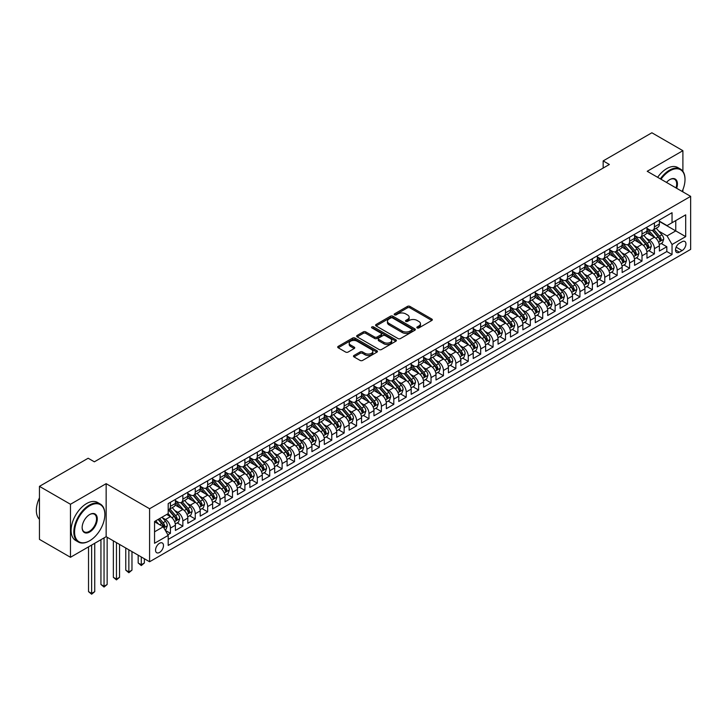<?xml version="1.0" encoding="UTF-8"?>
<svg xmlns="http://www.w3.org/2000/svg" width="727" height="727" viewBox="0 0 727 727"><rect width="100%" height="100%" fill="white"/><g stroke="black" fill="none" stroke-linecap="round" stroke-linejoin="round"><path stroke-width="1.09" d="M417.18 327.932A1.209 0.7 0 0 0 418.879 327.932L431.82 320.462A1.727 0.991 0 0 0 432.329 319.753A1.727 0.991 0 0 0 431.82 319.053L409.901 306.394A1.727 0.991 0 0 0 407.465 306.394L394.516 313.864A1.209 0.7 0 0 0 394.17 314.355A1.209 0.7 0 0 0 394.516 314.846A1.209 0.7 0 0 0 396.224 314.846L397.896 313.882A5.516 3.181 0 0 1 405.693 313.882L407.52 314.936A5.516 3.181 0 0 1 409.137 317.19A5.516 3.181 0 0 1 407.52 319.435L405.848 320.407A1.209 0.7 0 0 0 405.493 320.898A1.209 0.7 0 0 0 405.848 321.389A1.209 0.7 0 0 0 407.556 321.389L409.228 320.425A5.516 3.181 0 0 1 417.025 320.425L418.852 321.479A5.516 3.181 0 0 1 420.47 323.724A5.516 3.181 0 0 1 418.852 325.978L417.18 326.941A1.209 0.7 0 0 0 416.825 327.441A1.209 0.7 0 0 0 417.18 327.932L417.18 326.941M159.513 552.447A5.616 3.244 120 0 0 163.184 547.504A5.616 3.244 120 0 0 162.321 542.996A5.616 3.244 120 0 0 159.513 543.278A5.616 3.244 120 0 0 155.851 548.231A5.616 3.244 120 0 0 156.705 552.729A5.616 3.244 120 0 0 159.513 552.447M353.985 355.476A1.727 0.991 0 0 0 353.486 356.185A1.727 0.991 0 0 0 353.985 356.884L360.138 360.438A1.727 0.991 0 0 0 362.573 360.438L376.95 352.141A1.727 0.991 0 0 0 377.449 351.432A1.727 0.991 0 0 0 376.95 350.732L355.021 338.073A1.727 0.991 0 0 0 352.586 338.073L338.209 346.37A1.727 0.991 0 0 0 337.71 347.079A1.727 0.991 0 0 0 338.209 347.779L345.643 352.068A1.727 0.991 0 0 0 348.079 352.068L354.231 348.515A1.727 0.991 0 0 0 354.74 347.815A1.727 0.991 0 0 0 354.231 347.115L350.55 344.98A4.607 2.663 0 0 1 349.196 343.099A4.607 2.663 0 0 1 352.041 340.645A4.607 2.663 0 0 1 357.066 341.217L371.497 349.551A4.607 2.663 0 0 1 372.851 351.432A4.607 2.663 0 0 1 370.007 353.895A4.607 2.663 0 0 1 364.981 353.313L362.573 351.932A1.727 0.991 0 0 0 360.138 351.932L353.985 355.476L353.985 356.884M106.151 483.664L70.474 504.265L39.449 486.354L39.449 539.37L70.474 557.282L106.151 536.69L149.589 561.762L149.589 508.746L106.151 483.664L106.151 536.69M682.898 171.336L682.898 150.689L647.212 171.29L690.65 196.363L149.589 508.746M682.898 150.689L651.874 132.777L603.165 160.903L603.165 168.064M39.449 486.354L88.158 458.237L94.365 461.818L609.362 164.484L603.165 160.903M398.023 338.564A1.727 0.991 0 0 0 400.459 338.564L414.835 330.267A1.727 0.991 0 0 0 415.335 329.567A1.727 0.991 0 0 0 414.835 328.858L392.907 316.2A1.727 0.991 0 0 0 390.472 316.2L376.095 324.496A1.727 0.991 0 0 0 375.595 325.205A1.727 0.991 0 0 0 376.095 325.905L398.023 338.564M372.378 328.186A1.209 0.7 0 0 1 373.596 328.359L373.596 326.923L395.888 339.8A1.727 0.991 0 0 1 396.397 340.5A1.727 0.991 0 0 1 395.888 341.199L381.521 349.505A1.727 0.991 0 0 1 379.076 349.505L357.157 336.846L357.157 335.438A1.727 0.991 0 0 0 356.648 336.138A1.727 0.991 0 0 0 357.157 336.846M357.157 335.438L363.309 331.885A1.727 0.991 0 0 1 365.745 331.885L374.632 337.019A1.727 0.991 0 0 0 377.068 337.019L381.148 334.665A1.727 0.991 0 0 0 381.657 333.957A1.727 0.991 0 0 0 381.148 333.257L371.897 327.913A1.209 0.7 0 0 1 371.542 327.423A1.209 0.7 0 0 1 372.288 326.777A1.209 0.7 0 0 1 373.596 326.923M167.864 534.808L170.436 533.318L165.283 530.346M162.357 517.697L165.474 519.496A7.016 4.053 60 0 1 170.436 528.093L175.398 525.221L175.398 530.456L182.85 526.157L177.197 522.895M174.771 510.527L177.879 512.326A7.016 4.053 60 0 1 182.85 520.923L187.811 518.06L187.811 523.286L195.254 518.987L189.611 515.734M187.175 503.366L190.292 505.165A7.016 4.053 60 0 1 195.254 513.762L200.216 510.89L200.216 516.125L207.668 511.826L202.015 508.564M199.589 496.196L202.706 497.995A7.016 4.053 60 0 1 207.668 506.592L212.629 503.729L212.629 508.964L220.072 504.665L214.429 501.403M211.993 489.035L215.11 490.834A7.016 4.053 60 0 1 220.072 499.431L225.043 496.568L225.043 501.794L232.486 497.495L226.842 494.233M224.407 481.874L227.524 483.673A7.016 4.053 60 0 1 232.486 492.27L237.447 489.398L237.447 494.633L244.899 490.334L239.247 487.072M236.811 474.704L239.928 476.503A7.016 4.053 60 0 1 244.899 485.1L249.861 482.237L249.861 487.463L257.303 483.164L251.66 479.911M249.225 467.543L252.342 469.342A7.016 4.053 60 0 1 257.303 477.939L262.265 475.067L262.265 480.302L269.717 476.003L264.065 472.741M261.638 460.373L264.746 462.172A7.016 4.053 60 0 1 269.717 470.769L274.679 467.906L274.679 473.141L282.121 468.842L276.478 465.58M274.043 453.212L277.16 455.011A7.016 4.053 60 0 1 282.121 463.608L287.083 460.745L287.083 465.971L294.535 461.672L288.883 458.41M286.456 446.051L289.573 447.841A7.016 4.053 60 0 1 294.535 456.447L299.497 453.575L299.497 458.81L306.939 454.511L301.296 451.249M298.861 438.881L301.978 440.68A7.016 4.053 60 0 1 306.939 449.277L311.91 446.414L311.91 451.64L319.353 447.341L313.71 444.088M311.274 431.72L314.391 433.519A7.016 4.053 60 0 1 319.353 442.116L324.315 439.244L324.315 444.479L331.766 440.18L326.114 436.918M323.679 424.55L326.796 426.349A7.016 4.053 60 0 1 331.766 434.946L336.728 432.083L336.728 437.318L344.171 433.01L338.528 429.757M336.092 417.389L339.209 419.188A7.016 4.053 60 0 1 344.171 427.785L349.133 424.922L349.133 430.148L356.584 425.849L350.932 422.587M348.506 410.219L351.614 412.018A7.016 4.053 60 0 1 356.584 420.624L361.546 417.752L361.546 422.987L368.989 418.688L363.346 415.426M360.91 403.058L364.027 404.857A7.016 4.053 60 0 1 368.989 413.454L373.951 410.591L373.951 415.817L381.402 411.518L375.759 408.265M373.324 395.897L376.441 397.696A7.016 4.053 60 0 1 381.402 406.293L386.364 403.421L386.364 408.656L393.807 404.357L388.163 401.095M385.728 388.727L388.845 390.526A7.016 4.053 60 0 1 393.807 399.123L398.778 396.26L398.778 401.486L406.22 397.187L400.577 393.934M398.142 381.566L401.259 383.365A7.016 4.053 60 0 1 406.22 391.962L411.182 389.099L411.182 394.325L418.634 390.026L412.981 386.764M410.546 374.396L413.663 376.195A7.016 4.053 60 0 1 418.634 384.792L423.596 381.929L423.596 387.164L431.038 382.865L425.395 379.603M422.96 367.235L426.077 369.034A7.016 4.053 60 0 1 431.038 377.631L436 374.768L436 379.994L443.452 375.695L437.799 372.433M435.373 360.074L438.481 361.873A7.016 4.053 60 0 1 443.452 370.47L448.414 367.598L448.414 372.833L455.856 368.534L450.213 365.272M447.777 352.904L450.894 354.703A7.016 4.053 60 0 1 455.856 363.3L460.827 360.438L460.827 365.663L468.27 361.364L462.626 358.111M460.191 345.743L463.308 347.542A7.016 4.053 60 0 1 468.27 356.139L473.232 353.267L473.232 358.502L480.674 354.203L475.031 350.941M472.595 338.573L475.712 340.372A7.016 4.053 60 0 1 480.674 348.969L485.645 346.107L485.645 351.341L493.088 347.043L487.444 343.78M485.009 331.412L488.126 333.211A7.016 4.053 60 0 1 493.088 341.808L498.05 338.946L498.05 344.171L505.501 339.873L499.849 336.61M497.422 324.251L500.53 326.05A7.016 4.053 60 0 1 505.501 334.647L510.463 331.776L510.463 337.01L517.906 332.712L512.262 329.449M509.827 317.081L512.944 318.88A7.016 4.053 60 0 1 517.906 327.477L522.867 324.615L522.867 329.84L530.319 325.542L524.667 322.288M522.24 309.92L525.357 311.719A7.016 4.053 60 0 1 530.319 320.316L535.281 317.445L535.281 322.679L542.724 318.381L537.08 315.118M534.645 302.75L537.762 304.549A7.016 4.053 60 0 1 542.724 313.146L547.695 310.284L547.695 315.518L555.137 311.22L549.494 307.957M547.058 295.589L550.175 297.388A7.016 4.053 60 0 1 555.137 305.985L560.099 303.123L560.099 308.348L567.542 304.05L561.898 300.787M559.463 288.428L562.58 290.218A7.016 4.053 60 0 1 567.542 298.824L572.512 295.953L572.512 301.187L579.955 296.889L574.312 293.626M571.876 281.258L574.993 283.057A7.016 4.053 60 0 1 579.955 291.654L584.917 288.792L584.917 294.017L592.369 289.719L586.716 286.465M584.29 274.097L587.398 275.897A7.016 4.053 60 0 1 592.369 284.493L597.33 281.622L597.33 286.856L604.773 282.558L599.13 279.295M596.694 266.927L599.811 268.726A7.016 4.053 60 0 1 604.773 277.323L609.735 274.461L609.735 279.695L617.187 275.397L611.534 272.134M609.108 259.766L612.225 261.566A7.016 4.053 60 0 1 617.187 270.162L622.148 267.3L622.148 272.525L629.591 268.227L623.948 264.964M621.512 252.605L624.629 254.395A7.016 4.053 60 0 1 629.591 263.001L634.562 260.13L634.562 265.364L642.005 261.066L636.361 257.803M633.926 245.435L637.043 247.235A7.016 4.053 60 0 1 642.005 255.831L646.966 252.969L646.966 258.194L654.418 253.896L654.418 248.67A7.016 4.053 -120 0 0 649.447 240.074L646.33 238.274M648.766 250.642L654.418 253.896M175.398 525.221A7.016 4.053 -120 0 0 170.436 516.624L166.71 514.48M187.811 518.06A7.016 4.053 -120 0 0 182.85 509.463L175.171 505.029M200.216 510.89A7.016 4.053 -120 0 0 195.254 502.293L187.584 497.868M212.629 503.729A7.016 4.053 -120 0 0 207.668 495.132L199.989 490.698M225.043 496.568A7.016 4.053 -120 0 0 220.072 487.971L212.402 483.537M237.447 489.398A7.016 4.053 -120 0 0 232.486 480.801L224.807 476.376M249.861 482.237A7.016 4.053 -120 0 0 244.899 473.641L237.22 469.206M262.265 475.067A7.016 4.053 -120 0 0 257.303 466.47L249.634 462.045M274.679 467.906A7.016 4.053 -120 0 0 269.717 459.31L262.038 454.875M287.083 460.745A7.016 4.053 -120 0 0 282.121 452.149L274.452 447.714M299.497 453.575A7.016 4.053 -120 0 0 294.535 444.979L286.856 440.553M311.91 446.414A7.016 4.053 -120 0 0 306.939 437.818L299.27 433.383M324.315 439.244A7.016 4.053 -120 0 0 319.353 430.648L311.674 426.222M336.728 432.083A7.016 4.053 -120 0 0 331.766 423.487L324.088 419.052M349.133 424.922A7.016 4.053 -120 0 0 344.171 416.317L336.501 411.891M361.546 417.752A7.016 4.053 -120 0 0 356.584 409.156L348.905 404.721M373.951 410.591A7.016 4.053 -120 0 0 368.989 401.995L361.319 397.56M386.364 403.421A7.016 4.053 -120 0 0 381.402 394.825L373.723 390.399M398.778 396.26A7.016 4.053 -120 0 0 393.807 387.664L386.137 383.229M411.182 389.099A7.016 4.053 -120 0 0 406.22 380.494L398.541 376.068M423.596 381.929A7.016 4.053 -120 0 0 418.634 373.333L410.955 368.898M436 374.768A7.016 4.053 -120 0 0 431.038 366.172L423.368 361.737M448.414 367.598A7.016 4.053 -120 0 0 443.452 359.002L435.773 354.576M460.827 360.438A7.016 4.053 -120 0 0 455.856 351.841L448.186 347.406M473.232 353.267A7.016 4.053 -120 0 0 468.27 344.671L460.591 340.245M485.645 346.107A7.016 4.053 -120 0 0 480.674 337.51L473.004 333.075M498.05 338.946A7.016 4.053 -120 0 0 493.088 330.349L485.418 325.914M510.463 331.776A7.016 4.053 -120 0 0 505.501 323.179L497.822 318.753M522.867 324.615A7.016 4.053 -120 0 0 517.906 316.018L510.236 311.583M535.281 317.445A7.016 4.053 -120 0 0 530.319 308.848L522.64 304.422M547.695 310.284A7.016 4.053 -120 0 0 542.724 301.687L535.054 297.252M560.099 303.123A7.016 4.053 -120 0 0 555.137 294.526L547.458 290.091M572.512 295.953A7.016 4.053 -120 0 0 567.542 287.356L559.872 282.93M584.917 288.792A7.016 4.053 -120 0 0 579.955 280.195L572.285 275.76M597.33 281.622A7.016 4.053 -120 0 0 592.369 273.025L584.69 268.599M609.735 274.461A7.016 4.053 -120 0 0 604.773 265.864L597.103 261.429M622.148 267.3A7.016 4.053 -120 0 0 617.187 258.694L609.508 254.268M634.562 260.13A7.016 4.053 -120 0 0 629.591 251.533L621.921 247.107M646.966 252.969A7.016 4.053 -120 0 0 642.005 244.372L634.326 239.937M682.09 241.718L679.354 243.291A5.443 3.144 120 0 0 675.801 248.089A5.443 3.144 120 0 0 676.637 252.451A5.443 3.144 120 0 0 679.354 252.178L682.09 250.606A5.443 3.144 120 0 0 685.643 245.808A5.443 3.144 120 0 0 684.807 241.446A5.443 3.144 120 0 0 682.09 241.718M149.589 561.762L690.65 249.388L690.65 196.363M154.551 531.819L163.239 526.802L168.201 535.399L168.201 545.432L672.039 254.541L672.039 244.508L667.068 235.912L658.744 231.104M168.201 535.399L154.551 543.278L154.551 521.495L168.201 513.616L168.201 503.584L672.039 212.702L672.039 222.735L685.688 214.847L685.688 236.629L672.039 244.508M175.398 500.576L177.879 502.012A7.016 4.053 60 0 0 181.396 502.357L186.357 499.494A7.016 4.053 -120 0 0 187.811 496.277L187.811 492.27M187.811 493.415L190.292 494.842A7.016 4.053 60 0 0 193.8 495.196L198.762 492.324A7.016 4.053 -120 0 0 200.216 489.117L200.216 485.1M200.216 486.245L202.706 487.681A7.016 4.053 60 0 0 206.214 488.026L211.175 485.163A7.016 4.053 -120 0 0 212.629 481.946L212.629 477.939M212.629 479.084L215.11 480.52A7.016 4.053 60 0 0 218.618 480.865L223.589 477.993A7.016 4.053 -120 0 0 225.043 474.786L225.043 470.769M225.043 471.923L227.524 473.35A7.016 4.053 60 0 0 231.032 473.695L235.993 470.832A7.016 4.053 -120 0 0 237.447 467.615L237.447 463.608M237.447 464.753L239.928 466.189A7.016 4.053 60 0 0 243.445 466.534L248.407 463.672A7.016 4.053 -120 0 0 249.861 460.455L249.861 456.447M249.861 457.592L252.342 459.019A7.016 4.053 60 0 0 255.849 459.373L260.811 456.501A7.016 4.053 -120 0 0 262.265 453.294L262.265 449.277M262.265 450.422L264.746 451.858A7.016 4.053 60 0 0 268.263 452.203L273.225 449.341A7.016 4.053 -120 0 0 274.679 446.124L274.679 442.116M274.679 443.261L277.16 444.697A7.016 4.053 60 0 0 280.667 445.042L285.629 442.17A7.016 4.053 -120 0 0 287.083 438.963L287.083 434.946M287.083 436.091L289.573 437.527A7.016 4.053 60 0 0 293.081 437.872L298.043 435.01A7.016 4.053 -120 0 0 299.497 431.793L299.497 427.785M299.497 428.93L301.978 430.366A7.016 4.053 60 0 0 305.485 430.711L310.456 427.849A7.016 4.053 -120 0 0 311.91 424.632L311.91 420.615M311.91 421.769L314.391 423.196A7.016 4.053 60 0 0 317.899 423.55L322.861 420.679A7.016 4.053 -120 0 0 324.315 417.471L324.315 413.454M324.315 414.599L326.796 416.035A7.016 4.053 60 0 0 330.312 416.38L335.274 413.518A7.016 4.053 -120 0 0 336.728 410.301L336.728 406.293M336.728 407.438L339.209 408.874A7.016 4.053 60 0 0 342.717 409.219L347.679 406.348A7.016 4.053 -120 0 0 349.133 403.14L349.133 399.123M349.133 400.268L351.614 401.704A7.016 4.053 60 0 0 355.13 402.049L360.092 399.187A7.016 4.053 -120 0 0 361.546 395.97L361.546 391.962M361.546 393.107L364.027 394.543A7.016 4.053 60 0 0 367.535 394.888L372.506 392.026A7.016 4.053 -120 0 0 373.951 388.809L373.951 384.792M373.951 385.946L376.441 387.373A7.016 4.053 60 0 0 379.948 387.727L384.91 384.856A7.016 4.053 -120 0 0 386.364 381.648L386.364 377.631M386.364 378.776L388.845 380.212A7.016 4.053 60 0 0 392.353 380.557L397.324 377.695A7.016 4.053 -120 0 0 398.778 374.478L398.778 370.47M398.778 371.615L401.259 373.042A7.016 4.053 60 0 0 404.766 373.396L409.728 370.525A7.016 4.053 -120 0 0 411.182 367.317L411.182 363.3M411.182 364.445L413.663 365.881A7.016 4.053 60 0 0 417.18 366.226L422.142 363.364A7.016 4.053 -120 0 0 423.596 360.147L423.596 356.139M423.596 357.284L426.077 358.72A7.016 4.053 60 0 0 429.584 359.065L434.546 356.203A7.016 4.053 -120 0 0 436 352.986L436 348.969M436 350.123L438.481 351.55A7.016 4.053 60 0 0 441.998 351.904L446.96 349.033A7.016 4.053 -120 0 0 448.414 345.825L448.414 341.808M448.414 342.953L450.894 344.389A7.016 4.053 60 0 0 454.402 344.734L459.373 341.872A7.016 4.053 -120 0 0 460.827 338.655L460.827 334.647M460.827 335.792L463.308 337.219A7.016 4.053 60 0 0 466.816 337.573L471.778 334.702A7.016 4.053 -120 0 0 473.232 331.494L473.232 327.477M473.232 328.622L475.712 330.058A7.016 4.053 60 0 0 479.22 330.403L484.191 327.541A7.016 4.053 -120 0 0 485.645 324.324L485.645 320.316M485.645 321.461L488.126 322.897A7.016 4.053 60 0 0 491.634 323.242L496.596 320.38A7.016 4.053 -120 0 0 498.05 317.163L498.05 313.146M498.05 314.3L500.53 315.727A7.016 4.053 60 0 0 504.047 316.072L509.009 313.21A7.016 4.053 -120 0 0 510.463 309.993L510.463 305.985M510.463 307.13L512.944 308.566A7.016 4.053 60 0 0 516.452 308.911L521.413 306.049A7.016 4.053 -120 0 0 522.867 302.832L522.867 298.824M522.867 299.969L525.357 301.396A7.016 4.053 60 0 0 528.865 301.75L533.827 298.879A7.016 4.053 -120 0 0 535.281 295.671L535.281 291.654M535.281 292.799L537.762 294.235A7.016 4.053 60 0 0 541.27 294.58L546.241 291.718A7.016 4.053 -120 0 0 547.695 288.501L547.695 284.493M547.695 285.638L550.175 287.074A7.016 4.053 60 0 0 553.683 287.419L558.645 284.548A7.016 4.053 -120 0 0 560.099 281.34L560.099 277.323M560.099 278.468L562.58 279.904A7.016 4.053 60 0 0 566.088 280.249L571.058 277.387A7.016 4.053 -120 0 0 572.512 274.17L572.512 270.162M572.512 271.307L574.993 272.743A7.016 4.053 60 0 0 578.501 273.088L583.463 270.226A7.016 4.053 -120 0 0 584.917 267.009L584.917 262.992M584.917 264.146L587.398 265.573A7.016 4.053 60 0 0 590.915 265.928L595.876 263.056A7.016 4.053 -120 0 0 597.33 259.848L597.33 255.831M597.33 256.976L599.811 258.412A7.016 4.053 60 0 0 603.319 258.757L608.281 255.895A7.016 4.053 -120 0 0 609.735 252.678L609.735 248.67M609.735 249.815L612.225 251.251A7.016 4.053 60 0 0 615.733 251.597L620.694 248.725A7.016 4.053 -120 0 0 622.148 245.517L622.148 241.5M622.148 242.645L624.629 244.081A7.016 4.053 60 0 0 628.137 244.426L633.108 241.564A7.016 4.053 -120 0 0 634.562 238.347L634.562 234.339M634.562 235.484L637.043 236.92A7.016 4.053 60 0 0 640.551 237.266L645.512 234.403A7.016 4.053 -120 0 0 646.966 231.186L646.966 227.169M168.201 539.407L666.823 251.533L666.823 246.735L659.38 251.033L659.38 245.799A7.016 4.053 -120 0 0 654.418 237.202L646.739 232.776M646.966 228.323L649.447 229.75A7.016 4.053 -120 0 0 652.964 230.105A7.016 4.053 -120 0 0 654.418 226.888L654.418 222.871M652.964 230.105L657.926 227.233A7.016 4.053 -120 0 0 659.38 224.025L659.38 220.008M170.436 502.293L170.436 506.31A7.016 4.053 60 0 1 168.982 509.518A7.016 4.053 60 0 1 168.201 509.809M168.982 509.518L173.944 506.655A7.016 4.053 -120 0 0 175.398 503.438L175.398 499.431M182.85 495.132L182.85 499.14A7.016 4.053 60 0 1 181.396 502.357M195.254 487.971L195.254 491.979A7.016 4.053 60 0 1 193.8 495.196M207.668 480.801L207.668 484.818A7.016 4.053 60 0 1 206.214 488.026M220.072 473.641L220.072 477.648A7.016 4.053 60 0 1 218.618 480.865M232.486 466.47L232.486 470.487A7.016 4.053 60 0 1 231.032 473.695M244.899 459.31L244.899 463.317A7.016 4.053 60 0 1 243.445 466.534M257.303 452.139L257.303 456.156A7.016 4.053 60 0 1 255.849 459.373M269.717 444.979L269.717 448.995A7.016 4.053 60 0 1 268.263 452.203M282.121 437.818L282.121 441.825A7.016 4.053 60 0 1 280.667 445.042M294.535 430.648L294.535 434.664A7.016 4.053 60 0 1 293.081 437.872M306.939 423.487L306.939 427.494A7.016 4.053 60 0 1 305.485 430.711M319.353 416.317L319.353 420.333A7.016 4.053 60 0 1 317.899 423.55M331.766 409.156L331.766 413.172A7.016 4.053 60 0 1 330.312 416.38M344.171 401.995L344.171 406.002A7.016 4.053 60 0 1 342.717 409.219M356.584 394.825L356.584 398.841A7.016 4.053 60 0 1 355.13 402.049M368.989 387.664L368.989 391.671A7.016 4.053 60 0 1 367.535 394.888M381.402 380.494L381.402 384.51A7.016 4.053 60 0 1 379.948 387.727M393.807 373.333L393.807 377.349A7.016 4.053 60 0 1 392.353 380.557M406.22 366.172L406.22 370.179A7.016 4.053 60 0 1 404.766 373.396M418.634 359.002L418.634 363.018A7.016 4.053 60 0 1 417.18 366.226M431.038 351.841L431.038 355.848A7.016 4.053 60 0 1 429.584 359.065M443.452 344.671L443.452 348.687A7.016 4.053 60 0 1 441.998 351.904M455.856 337.51L455.856 341.517A7.016 4.053 60 0 1 454.402 344.734M468.27 330.349L468.27 334.356A7.016 4.053 60 0 1 466.816 337.573M480.674 323.179L480.674 327.195A7.016 4.053 60 0 1 479.22 330.403M493.088 316.018L493.088 320.025A7.016 4.053 60 0 1 491.634 323.242M505.501 308.848L505.501 312.864A7.016 4.053 60 0 1 504.047 316.072M517.906 301.687L517.906 305.694A7.016 4.053 60 0 1 516.452 308.911M530.319 294.517L530.319 298.533A7.016 4.053 60 0 1 528.865 301.75M542.724 287.356L542.724 291.373A7.016 4.053 60 0 1 541.27 294.58M555.137 280.195L555.137 284.202A7.016 4.053 60 0 1 553.683 287.419M567.542 273.025L567.542 277.042A7.016 4.053 60 0 1 566.088 280.249M579.955 265.864L579.955 269.871A7.016 4.053 60 0 1 578.501 273.088M592.369 258.694L592.369 262.711A7.016 4.053 60 0 1 590.915 265.928M604.773 251.533L604.773 255.55A7.016 4.053 60 0 1 603.319 258.757M617.187 244.372L617.187 248.38A7.016 4.053 60 0 1 615.733 251.597M629.591 237.202L629.591 241.219A7.016 4.053 60 0 1 628.137 244.426M642.005 230.041L642.005 234.049A7.016 4.053 60 0 1 640.551 237.266M642.005 255.831L642.005 261.066M629.591 263.001L629.591 268.227M617.187 270.162L617.187 275.397M604.773 277.323L604.773 282.558M592.369 284.493L592.369 289.719M579.955 291.654L579.955 296.889M567.542 298.824L567.542 304.05M555.137 305.985L555.137 311.22M542.724 313.146L542.724 318.381M530.319 320.316L530.319 325.542M517.906 327.477L517.906 332.712M505.501 334.647L505.501 339.873M493.088 341.808L493.088 347.043M480.674 348.969L480.674 354.203M468.27 356.139L468.27 361.364M455.856 363.3L455.856 368.534M443.452 370.47L443.452 375.695M431.038 377.631L431.038 382.865M418.634 384.792L418.634 390.026M406.22 391.962L406.22 397.187M393.807 399.123L393.807 404.357M381.402 406.293L381.402 411.518M368.989 413.454L368.989 418.688M356.584 420.624L356.584 425.849M344.171 427.785L344.171 433.01M331.766 434.946L331.766 440.18M319.353 442.116L319.353 447.341M306.939 449.277L306.939 454.511M294.535 456.447L294.535 461.672M282.121 463.608L282.121 468.842M269.717 470.769L269.717 476.003M257.303 477.939L257.303 483.164M244.899 485.1L244.899 490.334M232.486 492.27L232.486 497.495M220.072 499.431L220.072 504.665M207.668 506.592L207.668 511.826M195.254 513.762L195.254 518.987M182.85 520.923L182.85 526.157M170.436 528.093L170.436 533.318M163.239 526.802L154.551 521.786M667.068 235.912L675.756 230.895L675.756 220.581L685.688 214.847M659.38 221.444L685.688 236.629M659.38 221.153L667.068 225.597L672.039 222.735M682.898 191.892L682.898 189.683M70.474 504.265L70.474 557.282M661.179 243.472L666.823 246.735M666.823 251.533L672.039 254.541M417.661 328.095L418.852 327.414A5.516 3.181 0 0 0 420.47 325.16L420.47 323.724M409.137 317.19L409.137 318.617A5.516 3.181 0 0 1 407.52 320.871L406.329 321.561M431.802 320.471L409.901 307.821A1.727 0.991 0 0 0 407.465 307.821L394.997 315.018M414.808 330.285L392.907 317.635A1.727 0.991 0 0 0 390.472 317.635L376.123 325.923M411.782 330.058A1.209 0.7 0 0 0 412.136 329.567A1.209 0.7 0 0 0 411.782 329.077L392.544 317.963A1.209 0.7 0 0 0 390.835 317.963L389.072 318.98A5.516 3.181 0 0 0 387.455 321.234A5.516 3.181 0 0 0 389.072 323.479L402.222 331.076A5.516 3.181 0 0 0 410.019 331.076L411.782 330.058L411.782 331.494A1.209 0.7 0 0 0 412.136 330.994L412.136 329.567M387.455 321.234L387.455 322.661A5.516 3.181 0 0 0 389.072 324.914L389.072 323.479M411.782 331.494L410.019 332.512A5.516 3.181 0 0 1 402.222 332.512L389.072 324.914M357.175 336.855L363.309 333.32L363.309 331.885M381.657 333.957L381.657 335.392A1.727 0.991 0 0 1 381.148 336.092L377.068 338.455A1.727 0.991 0 0 1 374.632 338.455L365.745 333.32A1.727 0.991 0 0 0 363.309 333.32M373.596 328.359L395.87 341.217M383.865 342.344A4.607 2.663 0 0 0 388.881 342.926A4.607 2.663 0 0 0 391.726 340.463A4.607 2.663 0 0 0 390.381 338.582L385.292 335.647A1.727 0.991 0 0 0 382.856 335.647L378.776 338A1.727 0.991 0 0 0 378.267 338.709A1.727 0.991 0 0 0 378.776 339.409L383.865 342.344L383.865 343.78A4.607 2.663 0 0 0 388.881 344.353A4.607 2.663 0 0 0 391.726 341.899L391.726 340.463M378.267 338.709L378.267 340.136A1.727 0.991 0 0 0 378.776 340.845L378.776 339.409M383.865 343.78L378.776 340.845M372.851 351.432L372.851 352.868A4.607 2.663 0 0 1 370.007 355.33A4.607 2.663 0 0 1 364.981 354.749L362.573 353.358A1.727 0.991 0 0 0 360.138 353.358L354.013 356.902M349.196 343.099L349.196 344.534A4.607 2.663 0 0 0 350.55 346.415L350.55 344.98M354.203 348.533L350.55 346.415M376.922 352.15L355.021 339.509A1.727 0.991 0 0 0 352.586 339.509L338.237 347.788M659.271 244.572L662.479 242.718L663.724 239.138A4.653 2.681 -120 0 0 661.906 234.776L656.236 228.205M655.1 237.656L648.375 229.868A13.422 7.752 -120 0 0 646.966 228.396M651.419 235.475L647.657 231.122A11.141 6.434 -120 0 0 646.966 230.368M652.328 230.35L658.062 236.993A4.653 2.681 60 0 1 659.716 240.201L661.207 239.337A4.653 2.681 -120 0 0 659.553 236.13L653.882 229.568M652.664 230.241L658.826 237.384A2.372 1.372 60 0 1 659.425 238.302L661.207 239.337M659.716 240.201L660.061 240.746M682.135 191.455A21.41 12.359 120 0 0 685.007 179.569A21.41 12.359 120 0 0 669.867 170.827A21.41 12.359 120 0 0 660.997 179.251M660.361 178.878A21.937 12.668 -60 0 1 669.494 170.182A21.937 12.668 -60 0 1 680.463 169.091A21.937 12.668 -60 0 1 685.007 179.133A21.937 12.668 -60 0 1 685.007 179.351M666.495 182.422A10.705 6.179 -60 0 1 669.867 179.569L669.867 179.569A10.705 6.179 -60 0 1 676.646 188.275M657.635 177.306A21.937 12.668 -60 0 1 666.759 168.6A21.937 12.668 -60 0 1 677.728 167.519L680.463 169.091M675.992 187.902A10.178 5.88 120 0 0 674.583 179.278A10.178 5.88 120 0 0 669.676 179.678M89.339 540.952L89.712 540.734A21.41 12.359 120 0 0 104.852 514.516A21.41 12.359 120 0 0 89.712 505.774A21.41 12.359 120 0 0 74.572 531.991A21.41 12.359 120 0 0 89.712 540.734L89.339 540.952A21.937 12.668 -60 0 1 78.371 542.033A21.937 12.668 -60 0 1 75.008 524.458A21.937 12.668 -60 0 1 89.339 505.129A21.937 12.668 -60 0 1 100.308 504.038A21.937 12.668 -60 0 1 104.852 514.08A21.937 12.668 -60 0 1 104.852 514.298M89.712 531.991A10.705 6.179 -60 0 1 82.142 527.62A10.705 6.179 -60 0 1 89.712 514.516L89.712 514.516A10.705 6.179 -60 0 1 97.282 518.887A10.705 6.179 -60 0 1 89.712 531.991M82.142 527.402A10.178 5.88 120 0 0 84.25 531.855A10.178 5.88 120 0 0 89.339 531.346A10.178 5.88 120 0 0 95.991 522.377A10.178 5.88 120 0 0 94.428 514.225A10.178 5.88 120 0 0 89.521 514.625M78.371 542.033L75.644 540.461A21.937 12.668 -60 0 1 72.282 522.886A21.937 12.668 -60 0 1 86.613 503.547A21.937 12.668 -60 0 1 97.582 502.466L100.308 504.038M39.449 519.314A21.937 12.668 -60 0 1 39.449 497.822M646.866 251.733L650.074 249.888L651.31 246.308A4.653 2.681 -120 0 0 649.502 241.937L643.831 235.375M642.695 244.826L635.971 237.038A13.422 7.752 -120 0 0 634.562 235.557M639.006 242.636L635.244 238.283A11.141 6.434 -120 0 0 634.562 237.538M639.914 237.52L645.649 244.154A4.653 2.681 60 0 1 647.312 247.362L648.802 246.498A4.653 2.681 -120 0 0 647.139 243.3L641.468 236.729M640.251 237.411L646.421 244.545A2.372 1.372 60 0 1 647.012 245.472L648.802 246.498M647.312 247.362L647.648 247.916M634.453 258.903L637.661 257.049L638.897 253.469A4.653 2.681 -120 0 0 637.088 249.097L631.418 242.536M630.282 251.987L623.557 244.199A13.422 7.752 -120 0 0 622.148 242.727M626.592 249.806L622.839 245.444A11.141 6.434 -120 0 0 622.148 244.699M627.51 244.681L633.244 251.324A4.653 2.681 60 0 1 634.898 254.523L636.389 253.668A4.653 2.681 -120 0 0 634.735 250.461L629.064 243.899M627.846 244.572L634.008 251.706A2.372 1.372 60 0 1 634.607 252.632L636.389 253.668M634.898 254.523L635.244 255.077M622.048 266.064L625.247 264.219L626.492 260.63A4.653 2.681 -120 0 0 624.684 256.267L619.013 249.697M617.877 259.148L611.153 251.369A13.422 7.752 -120 0 0 609.735 249.888M614.188 256.967L610.426 252.614A11.141 6.434 -120 0 0 609.735 251.86M615.097 251.851L620.831 258.485A4.653 2.681 60 0 1 622.494 261.693L623.984 260.829A4.653 2.681 -120 0 0 622.321 257.631L616.65 251.06M615.433 251.742L621.594 258.876A2.372 1.372 60 0 1 622.194 259.803L623.984 260.829M622.494 261.693L622.83 262.238M609.635 273.234L612.843 271.38L614.079 267.8A4.653 2.681 -120 0 0 612.27 263.428L606.6 256.867M605.464 266.318L598.739 258.53A13.422 7.752 -120 0 0 597.33 257.058M601.774 264.128L598.012 259.775A11.141 6.434 -120 0 0 597.33 259.03M602.692 259.012L608.426 265.655A4.653 2.681 60 0 1 610.08 268.854L611.571 267.999A4.653 2.681 -120 0 0 609.917 264.792L604.246 258.23M603.028 258.903L609.19 266.037A2.372 1.372 60 0 1 609.789 266.963L611.571 267.999M610.08 268.854L610.416 269.408M597.221 280.395L600.429 278.541L601.674 274.96A4.653 2.681 -120 0 0 599.857 270.598L594.195 264.028M593.059 273.479L586.335 265.7A13.422 7.752 -120 0 0 584.917 264.219M589.37 271.298L585.608 266.945A11.141 6.434 -120 0 0 584.917 266.191M590.279 266.173L596.013 272.816A4.653 2.681 60 0 1 597.676 276.024L599.157 275.16A4.653 2.681 -120 0 0 597.503 271.953L591.833 265.391M590.615 266.064L596.776 273.207A2.372 1.372 60 0 1 597.376 274.134L599.157 275.16M597.676 276.024L598.012 276.569M584.817 287.565L588.025 285.711L589.261 282.131A4.653 2.681 -120 0 0 587.452 277.759L581.782 271.198M580.646 280.649L573.921 272.861A13.422 7.752 -120 0 0 572.512 271.389M576.956 278.459L573.194 274.106A11.141 6.434 -120 0 0 572.512 273.361M577.865 273.343L583.608 279.977A4.653 2.681 60 0 1 585.262 283.185L586.753 282.321A4.653 2.681 -120 0 0 585.09 279.123L579.428 272.552M578.21 273.234L584.372 280.368A2.372 1.372 60 0 1 584.962 281.294L586.753 282.321M585.262 283.185L585.598 283.739M572.403 294.726L575.611 292.872L576.856 289.291A4.653 2.681 -120 0 0 575.039 284.92L569.368 278.359M568.232 287.81L561.508 280.022A13.422 7.752 -120 0 0 560.099 278.55M564.552 285.629L560.79 281.267A11.141 6.434 -120 0 0 560.099 280.522M565.461 280.504L571.195 287.147A4.653 2.681 60 0 1 572.849 290.346L574.339 289.491A4.653 2.681 -120 0 0 572.685 286.284L567.015 279.722M565.797 280.395L571.958 287.528A2.372 1.372 60 0 1 572.558 288.455L574.339 289.491M572.849 290.346L573.194 290.9M559.999 301.887L563.207 300.042L564.443 296.452A4.653 2.681 -120 0 0 562.634 292.09L556.964 285.52M555.828 294.971L549.103 287.192A13.422 7.752 -120 0 0 547.695 285.711M552.138 292.79L548.376 288.437A11.141 6.434 -120 0 0 547.695 287.683M553.047 287.674L558.781 294.308A4.653 2.681 60 0 1 560.444 297.516L561.935 296.652A4.653 2.681 -120 0 0 560.272 293.454L554.601 286.883M553.383 287.565L559.554 294.699A2.372 1.372 60 0 1 560.144 295.625L561.935 296.652M560.444 297.516L560.781 298.061M547.585 309.057L550.793 307.203L552.029 303.622A4.653 2.681 -120 0 0 550.221 299.251L544.55 292.69M543.414 302.141L536.69 294.353A13.422 7.752 -120 0 0 535.281 292.881M539.725 299.951L535.972 295.598A11.141 6.434 -120 0 0 535.281 294.853M540.643 294.835L546.377 301.478A4.653 2.681 60 0 1 548.031 304.677L549.521 303.822A4.653 2.681 -120 0 0 547.867 300.615L542.197 294.053M540.979 294.726L547.14 301.859A2.372 1.372 60 0 1 547.74 302.786L549.521 303.822M548.031 304.677L548.376 305.231M535.181 316.218L538.38 314.364L539.625 310.783A4.653 2.681 -120 0 0 537.816 306.421L532.146 299.851M531.01 309.302L524.285 301.523A13.422 7.752 -120 0 0 522.867 300.042M527.32 307.121L523.558 302.768A11.141 6.434 -120 0 0 522.867 302.014M528.229 301.996L533.963 308.639A4.653 2.681 60 0 1 535.626 311.847L537.117 310.983A4.653 2.681 -120 0 0 535.454 307.775L529.783 301.214M528.565 301.887L534.727 309.03A2.372 1.372 60 0 1 535.326 309.956L537.117 310.983M535.626 311.847L535.963 312.392M522.768 323.388L525.975 321.534L527.211 317.953A4.653 2.681 -120 0 0 525.403 313.582L519.732 307.021M518.596 316.472L511.872 308.684A13.422 7.752 -120 0 0 510.463 307.212M514.907 314.282L511.145 309.929A11.141 6.434 -120 0 0 510.463 309.184M515.825 309.166L521.559 315.8A4.653 2.681 60 0 1 523.213 319.008L524.703 318.144A4.653 2.681 -120 0 0 523.049 314.945L517.379 308.375M516.161 309.057L522.322 316.19A2.372 1.372 60 0 1 522.922 317.117L524.703 318.144M523.213 319.008L523.549 319.562M510.354 330.549L513.562 328.695L514.807 325.114A4.653 2.681 -120 0 0 512.989 320.743L507.328 314.182M506.183 323.633L499.467 315.845A13.422 7.752 -120 0 0 498.05 314.373M502.502 321.452L498.74 317.099A11.141 6.434 -120 0 0 498.05 316.345M503.411 316.327L509.145 322.97A4.653 2.681 60 0 1 510.808 326.169L512.29 325.314A4.653 2.681 -120 0 0 510.636 322.106L504.965 315.545M503.747 316.218L509.909 323.351A2.372 1.372 60 0 1 510.508 324.278L512.29 325.314M510.808 326.169L511.145 326.723M497.95 337.71L501.157 335.865L502.393 332.275A4.653 2.681 -120 0 0 500.585 327.913L494.914 321.352M493.778 330.803L487.054 323.015A13.422 7.752 -120 0 0 485.645 321.534M490.089 328.613L486.327 324.26A11.141 6.434 -120 0 0 485.645 323.515M490.998 323.497L496.741 330.131A4.653 2.681 60 0 1 498.395 333.339L499.885 332.475A4.653 2.681 -120 0 0 498.222 329.276L492.552 322.706M491.343 323.388L497.504 330.521A2.372 1.372 60 0 1 498.095 331.448L499.885 332.475M498.395 333.339L498.731 333.893M485.536 344.88L488.744 343.026L489.989 339.445A4.653 2.681 -120 0 0 488.171 335.074L482.501 328.513M481.365 337.964L474.64 330.176A13.422 7.752 -120 0 0 473.232 328.704M477.684 335.783L473.922 331.421A11.141 6.434 -120 0 0 473.232 330.676M478.593 330.658L484.327 337.301A4.653 2.681 60 0 1 485.981 340.5L487.472 339.645A4.653 2.681 -120 0 0 485.818 336.437L480.147 329.876M478.929 330.549L485.091 337.682A2.372 1.372 60 0 1 485.691 338.609L487.472 339.645M485.981 340.5L486.327 341.054M473.132 352.041L476.339 350.187L477.575 346.606A4.653 2.681 -120 0 0 475.767 342.244L470.096 335.674M468.96 345.125L462.236 337.346A13.422 7.752 -120 0 0 460.827 335.865M465.271 342.944L461.509 338.591A11.141 6.434 -120 0 0 460.827 337.837M466.18 337.819L471.914 344.462A4.653 2.681 60 0 1 473.577 347.67L475.067 346.806A4.653 2.681 -120 0 0 473.404 343.607L467.734 337.037M466.516 337.719L472.686 344.852A2.372 1.372 60 0 1 473.277 345.779L475.067 346.806M473.577 347.67L473.913 348.215M460.718 359.211L463.926 357.357L465.162 353.776A4.653 2.681 -120 0 0 463.353 349.405L457.683 342.844M456.547 352.295L449.822 344.507A13.422 7.752 -120 0 0 448.414 343.035M452.857 350.105L449.104 345.752A11.141 6.434 -120 0 0 448.414 345.007M453.775 344.989L459.509 351.632A4.653 2.681 60 0 1 461.163 354.831L462.654 353.967A4.653 2.681 -120 0 0 461 350.768L455.329 344.207M454.111 344.88L460.273 352.013A2.372 1.372 60 0 1 460.873 352.94L462.654 353.967M461.163 354.831L461.5 355.385M448.305 366.372L451.512 364.518L452.757 360.937A4.653 2.681 -120 0 0 450.949 356.575L445.278 350.005M444.142 359.456L437.418 351.668A13.422 7.752 -120 0 0 436 350.196M440.453 357.275L436.691 352.922A11.141 6.434 -120 0 0 436 352.168M441.362 352.15L447.096 358.793A4.653 2.681 60 0 1 448.759 361.991L450.249 361.137A4.653 2.681 -120 0 0 448.586 357.929L442.916 351.368M441.698 352.041L447.859 359.174A2.372 1.372 60 0 1 448.459 360.101L450.249 361.137M448.759 361.991L449.095 362.546M435.9 373.533L439.108 371.688L440.344 368.098A4.653 2.681 -120 0 0 438.535 363.736L432.865 357.175M431.729 366.626L425.004 358.838A13.422 7.752 -120 0 0 423.596 357.357M428.039 364.436L424.277 360.083A11.141 6.434 -120 0 0 423.596 359.338M428.957 359.32L434.691 365.954A4.653 2.681 60 0 1 436.345 369.162L437.836 368.298A4.653 2.681 -120 0 0 436.182 365.099L430.511 358.529M429.293 359.211L435.455 366.344A2.372 1.372 60 0 1 436.046 367.271L437.836 368.298M436.345 369.162L436.682 369.716M423.487 380.703L426.694 378.849L427.939 375.268A4.653 2.681 -120 0 0 426.122 370.897L420.451 364.336M419.315 373.787L412.6 365.999A13.422 7.752 -120 0 0 411.182 364.527M415.635 371.606L411.873 367.244A11.141 6.434 -120 0 0 411.182 366.499M416.544 366.481L422.278 373.124A4.653 2.681 60 0 1 423.941 376.322L425.422 375.468A4.653 2.681 -120 0 0 423.768 372.26L418.098 365.699M416.88 366.372L423.041 373.505A2.372 1.372 60 0 1 423.641 374.432L425.422 375.468M423.941 376.322L424.277 376.877M411.082 387.864L414.29 386.019L415.526 382.429A4.653 2.681 -120 0 0 413.718 378.067L408.047 371.497M406.911 380.948L400.186 373.169A13.422 7.752 -120 0 0 398.778 371.688M403.221 378.767L399.459 374.414A11.141 6.434 -120 0 0 398.778 373.66M404.13 373.642L409.874 380.285A4.653 2.681 60 0 1 411.527 383.492L413.018 382.629A4.653 2.681 -120 0 0 411.355 379.43L405.684 372.86M404.476 373.542L410.637 380.675A2.372 1.372 60 0 1 411.228 381.602L413.018 382.629M411.527 383.492L411.864 384.038M398.669 395.034L401.877 393.18L403.121 389.599A4.653 2.681 -120 0 0 401.304 385.228L395.633 378.667M394.497 388.118L387.773 380.33A13.422 7.752 -120 0 0 386.364 378.858M390.817 385.928L387.055 381.575A11.141 6.434 -120 0 0 386.364 380.83M391.726 380.812L397.46 387.455A4.653 2.681 60 0 1 399.114 390.653L400.604 389.799A4.653 2.681 -120 0 0 398.95 386.591L393.28 380.03M392.062 380.703L398.223 387.836A2.372 1.372 60 0 1 398.823 388.763L400.604 389.799M399.114 390.653L399.459 391.208M386.264 402.195L389.463 400.341L390.708 396.76A4.653 2.681 -120 0 0 388.9 392.398L383.229 385.828M382.093 395.279L375.368 387.491A13.422 7.752 -120 0 0 373.951 386.019M378.403 393.098L374.641 388.745A11.141 6.434 -120 0 0 373.951 387.991M379.312 387.973L385.046 394.616A4.653 2.681 60 0 1 386.709 397.823L388.2 396.96A4.653 2.681 -120 0 0 386.537 393.752L380.866 387.191M379.648 387.864L385.81 394.997A2.372 1.372 60 0 1 386.41 395.924L388.2 396.96M386.709 397.823L387.046 398.369M373.851 409.356L377.059 407.511L378.294 403.921A4.653 2.681 -120 0 0 376.486 399.559L370.815 392.998M369.679 402.449L362.955 394.661A13.422 7.752 -120 0 0 361.546 393.18M365.99 400.259L362.228 395.906A11.141 6.434 -120 0 0 361.546 395.161M366.908 395.143L372.642 401.777A4.653 2.681 60 0 1 374.296 404.984L375.786 404.121A4.653 2.681 -120 0 0 374.132 400.922L368.462 394.352M367.244 395.034L373.405 402.167A2.372 1.372 60 0 1 374.005 403.094L375.786 404.121M374.296 404.984L374.632 405.539M361.437 416.526L364.645 414.672L365.89 411.091A4.653 2.681 -120 0 0 364.082 406.72L358.411 400.159M357.275 409.61L350.55 401.822A13.422 7.752 -120 0 0 349.133 400.35M353.586 407.429L349.823 403.067A11.141 6.434 -120 0 0 349.133 402.322M354.494 402.304L360.228 408.947A4.653 2.681 60 0 1 361.892 412.145L363.382 411.291A4.653 2.681 -120 0 0 361.719 408.083L356.048 401.522M354.831 402.195L360.992 409.328A2.372 1.372 60 0 1 361.592 410.255L363.382 411.291M361.892 412.145L362.228 412.7M349.033 423.687L352.241 421.842L353.476 418.252A4.653 2.681 -120 0 0 351.668 413.89L345.997 407.32M344.862 416.771L338.137 408.992A13.422 7.752 -120 0 0 336.728 407.511M341.172 414.59L337.41 410.237A11.141 6.434 -120 0 0 336.728 409.483M342.09 409.474L347.824 416.108A4.653 2.681 60 0 1 349.478 419.315L350.968 418.452A4.653 2.681 -120 0 0 349.305 415.253L343.644 408.683M342.426 409.365L348.587 416.498A2.372 1.372 60 0 1 349.178 417.425L350.968 418.452M349.478 419.315L349.814 419.861M336.619 430.857L339.827 429.003L341.072 425.422A4.653 2.681 -120 0 0 339.255 421.051L333.584 414.49M332.448 423.941L325.723 416.153A13.422 7.752 -120 0 0 324.315 414.681M328.768 421.751L325.005 417.398A11.141 6.434 -120 0 0 324.315 416.653M329.676 416.635L335.411 423.278A4.653 2.681 60 0 1 337.074 426.476L338.555 425.622A4.653 2.681 -120 0 0 336.901 422.414L331.23 415.853M330.013 416.526L336.174 423.659A2.372 1.372 60 0 1 336.774 424.586L338.555 425.622M337.074 426.476L337.41 427.031M324.215 438.017L327.423 436.164L328.659 432.583A4.653 2.681 -120 0 0 326.85 428.221L321.18 421.651M320.044 431.102L313.319 423.323A13.422 7.752 -120 0 0 311.91 421.842M316.354 428.921L312.592 424.568A11.141 6.434 -120 0 0 311.91 423.814M317.263 423.796L322.997 430.439A4.653 2.681 60 0 1 324.66 433.646L326.15 432.783A4.653 2.681 -120 0 0 324.487 429.575L318.817 423.014M317.599 423.687L323.769 430.829A2.372 1.372 60 0 1 324.36 431.756L326.15 432.783M324.66 433.646L324.996 434.192M311.801 445.188L315.009 443.334L316.254 439.753A4.653 2.681 -120 0 0 314.437 435.382L308.766 428.821M307.63 438.272L300.905 430.484A13.422 7.752 -120 0 0 299.497 429.012M303.941 436.082L300.187 431.729A11.141 6.434 -120 0 0 299.497 430.984M304.858 430.966L310.593 437.599A4.653 2.681 60 0 1 312.247 440.807L313.737 439.944A4.653 2.681 -120 0 0 312.083 436.745L306.412 430.175M305.195 430.857L311.356 437.99A2.372 1.372 60 0 1 311.956 438.917L313.737 439.944M312.247 440.807L312.592 441.362M299.397 452.348L302.596 450.495L303.841 446.914A4.653 2.681 -120 0 0 302.032 442.543L296.362 435.982M295.226 445.433L288.501 437.645A13.422 7.752 -120 0 0 287.083 436.173M291.536 443.252L287.774 438.89A11.141 6.434 -120 0 0 287.083 438.145M292.445 438.127L298.179 444.77A4.653 2.681 60 0 1 299.842 447.968L301.332 447.114A4.653 2.681 -120 0 0 299.669 443.906L293.999 437.345M292.781 438.017L298.942 445.151A2.372 1.372 60 0 1 299.542 446.078L301.332 447.114M299.842 447.968L300.178 448.523M286.983 459.509L290.191 457.665L291.427 454.075A4.653 2.681 -120 0 0 289.619 449.713L283.948 443.143M282.812 452.594L276.087 444.815A13.422 7.752 -120 0 0 274.679 443.334M279.123 450.413L275.36 446.06A11.141 6.434 -120 0 0 274.679 445.306M280.04 445.297L285.775 451.93A4.653 2.681 60 0 1 287.429 455.138L288.919 454.275A4.653 2.681 -120 0 0 287.265 451.076L281.594 444.506M280.377 445.188L286.538 452.321A2.372 1.372 60 0 1 287.138 453.248L288.919 454.275M287.429 455.138L287.765 455.684M274.57 466.679L277.778 464.826L279.023 461.245A4.653 2.681 -120 0 0 277.205 456.874L271.544 450.313M270.408 459.764L263.683 451.976A13.422 7.752 -120 0 0 262.265 450.504M266.718 457.574L262.956 453.221A11.141 6.434 -120 0 0 262.265 452.476M267.627 452.458L273.361 459.1A4.653 2.681 60 0 1 275.024 462.299L276.505 461.445A4.653 2.681 -120 0 0 274.851 458.237L269.181 451.676M267.963 452.348L274.124 459.482A2.372 1.372 60 0 1 274.724 460.409L276.505 461.445M275.024 462.299L275.36 462.854M262.165 473.84L265.373 471.987L266.609 468.406A4.653 2.681 -120 0 0 264.801 464.044L259.13 457.474M257.994 466.925L251.269 459.146A13.422 7.752 -120 0 0 249.861 457.665M254.305 464.744L250.542 460.391A11.141 6.434 -120 0 0 249.861 459.637M255.222 459.618L260.957 466.261A4.653 2.681 60 0 1 262.611 469.469L264.101 468.606A4.653 2.681 -120 0 0 262.438 465.398L256.776 458.837M255.559 459.509L261.72 466.652A2.372 1.372 60 0 1 262.311 467.579L264.101 468.606M262.611 469.469L262.947 470.015M249.752 481.01L252.96 479.157L254.205 475.576A4.653 2.681 -120 0 0 252.387 471.205L246.717 464.644M245.581 474.095L238.856 466.307A13.422 7.752 -120 0 0 237.447 464.835M241.9 471.905L238.138 467.552A11.141 6.434 -120 0 0 237.447 466.807M242.809 466.789L248.543 473.422A4.653 2.681 60 0 1 250.197 476.63L251.687 475.767A4.653 2.681 -120 0 0 250.033 472.568L244.363 465.998M243.145 466.679L249.306 473.813A2.372 1.372 60 0 1 249.906 474.74L251.687 475.767M250.197 476.63L250.542 477.185M237.347 488.171L240.555 486.318L241.791 482.737A4.653 2.681 -120 0 0 239.983 478.366L234.312 471.805M233.176 481.256L226.451 473.468A13.422 7.752 -120 0 0 225.043 471.996M229.487 479.075L225.724 474.713A11.141 6.434 -120 0 0 225.043 473.968M230.395 473.949L236.13 480.592A4.653 2.681 60 0 1 237.793 483.791L239.283 482.937A4.653 2.681 -120 0 0 237.62 479.729L231.949 473.168M230.732 473.84L236.902 480.974A2.372 1.372 60 0 1 237.493 481.901L239.283 482.937M237.793 483.791L238.129 484.346M224.934 495.332L228.142 493.488L229.378 489.898A4.653 2.681 -120 0 0 227.569 485.536L221.899 478.966M220.763 488.417L214.038 480.638A13.422 7.752 -120 0 0 212.629 479.157M217.073 486.236L213.32 481.883A11.141 6.434 -120 0 0 212.629 481.138M217.991 481.12L223.725 487.753A4.653 2.681 60 0 1 225.379 490.961L226.869 490.098A4.653 2.681 -120 0 0 225.216 486.899L219.545 480.329M218.327 481.01L224.489 488.144A2.372 1.372 60 0 1 225.088 489.071L226.869 490.098M225.379 490.961L225.724 491.516M212.529 502.502L215.728 500.649L216.973 497.068A4.653 2.681 -120 0 0 215.165 492.697L209.494 486.136M208.358 495.587L201.633 487.799A13.422 7.752 -120 0 0 200.216 486.327M204.669 493.397L200.906 489.044A11.141 6.434 -120 0 0 200.216 488.299M205.577 488.28L211.312 494.923A4.653 2.681 60 0 1 212.975 498.122L214.465 497.268A4.653 2.681 -120 0 0 212.802 494.06L207.131 487.499M205.914 488.171L212.075 495.305A2.372 1.372 60 0 1 212.675 496.232L214.465 497.268M212.975 498.122L213.311 498.677M141.274 556.964L141.274 564.77L144.373 562.98L144.373 558.754M144.373 562.98L141.274 565.561L138.175 562.98L138.175 555.174M138.175 562.98L141.274 564.77L141.274 565.561M200.116 509.663L203.324 507.809L204.56 504.229A4.653 2.681 -120 0 0 202.751 499.867L197.081 493.297M195.945 502.748L189.22 494.969A13.422 7.752 -120 0 0 187.811 493.488M192.255 500.567L188.493 496.214A11.141 6.434 -120 0 0 187.811 495.46M193.173 495.441L198.907 502.084A4.653 2.681 60 0 1 200.561 505.292L202.051 504.429A4.653 2.681 -120 0 0 200.398 501.221L194.727 494.66M193.509 495.341L199.671 502.475A2.372 1.372 60 0 1 200.27 503.402L202.051 504.429M200.561 505.292L200.897 505.838M128.861 549.803L128.861 571.94L131.969 570.15L131.969 551.593M131.969 570.15L128.861 572.731L125.762 570.15L125.762 548.004M125.762 570.15L128.861 571.94L128.861 572.731M187.702 516.833L190.91 514.98L192.155 511.399A4.653 2.681 -120 0 0 190.338 507.028L184.676 500.467M183.54 509.918L176.815 502.13A13.422 7.752 -120 0 0 175.398 500.658M179.851 507.728L176.088 503.375A11.141 6.434 -120 0 0 175.398 502.63M180.759 502.611L186.494 509.254A4.653 2.681 60 0 1 188.157 512.453L189.638 511.59A4.653 2.681 -120 0 0 187.984 508.391L182.313 501.83M181.096 502.502L187.257 509.636A2.372 1.372 60 0 1 187.857 510.563L189.638 511.59M188.157 512.453L188.493 513.008M116.456 542.633L116.456 579.101L119.555 577.311L119.555 544.423M119.555 577.311L116.456 579.892L113.348 577.311L113.348 540.843M113.348 577.311L116.456 579.101L116.456 579.892M175.298 523.994L178.506 522.14L179.742 518.56A4.653 2.681 -120 0 0 177.933 514.198L172.263 507.628M171.127 517.079L168.155 513.644M167.437 514.898L166.956 514.334M168.346 509.772L174.089 516.415A4.653 2.681 60 0 1 175.743 519.614L177.234 518.76A4.653 2.681 -120 0 0 175.57 515.552L169.9 508.991M168.691 509.663L174.853 516.797A2.372 1.372 60 0 1 175.443 517.724L177.234 518.76M175.743 519.614L176.079 520.168M104.043 537.907L104.043 586.271L107.151 584.481L107.151 537.262M107.151 584.481L104.043 587.053L100.944 584.481L100.944 539.698M100.944 584.481L104.043 586.271L104.043 587.053M165.038 529.919L166.092 529.311L167.337 525.721A4.653 2.681 -120 0 0 165.52 521.359L161.948 517.224M158.622 524.131L155.751 520.805M155.033 522.059L154.551 521.504M158.104 519.451L161.676 523.576A4.653 2.681 60 0 1 163.33 526.784L164.82 525.921A4.653 2.681 -120 0 0 163.166 522.722L159.595 518.587M158.395 519.278L162.439 523.967A2.372 1.372 60 0 1 163.039 524.894L164.82 525.921M163.33 526.784L163.675 527.339M91.638 545.068L91.638 593.432L94.737 591.642L94.737 543.278M94.737 591.642L91.638 594.223L88.53 591.642L88.53 546.858M88.53 591.642L91.638 593.432L91.638 594.223M165.474 519.496L170.436 516.624M177.879 512.326L182.85 509.463M190.292 505.165L195.254 502.293M202.706 497.995L207.668 495.132M215.11 490.834L220.072 487.971M227.524 483.673L232.486 480.801M239.928 476.503L244.899 473.641M252.342 469.342L257.303 466.47M264.746 462.172L269.717 459.31M277.16 455.011L282.121 452.149M289.573 447.841L294.535 444.979M301.978 440.68L306.939 437.818M314.391 433.519L319.353 430.648M326.796 426.349L331.766 423.487M339.209 419.188L344.171 416.317M351.614 412.018L356.584 409.156M364.027 404.857L368.989 401.995M376.441 397.696L381.402 394.825M388.845 390.526L393.807 387.664M401.259 383.365L406.22 380.494M413.663 376.195L418.634 373.333M426.077 369.034L431.038 366.172M438.481 361.873L443.452 359.002M450.894 354.703L455.856 351.841M463.308 347.542L468.27 344.671M475.712 340.372L480.674 337.51M488.126 333.211L493.088 330.349M500.53 326.05L505.501 323.179M512.944 318.88L517.906 316.018M525.357 311.719L530.319 308.848M537.762 304.549L542.724 301.687M550.175 297.388L555.137 294.526M562.58 290.218L567.542 287.356M574.993 283.057L579.955 280.195M587.398 275.897L592.369 273.025M599.811 268.726L604.773 265.864M612.225 261.566L617.187 258.694M624.629 254.395L629.591 251.533M637.043 247.235L642.005 244.372M649.447 240.074L654.418 237.202M654.418 226.888L659.38 224.025M170.436 506.31L175.398 503.438M182.85 499.14L187.811 496.277M195.254 491.979L200.216 489.117M207.668 484.818L212.629 481.946M220.072 477.648L225.043 474.786M232.486 470.487L237.447 467.615M244.899 463.317L249.861 460.455M257.303 456.156L262.265 453.294M269.717 448.995L274.679 446.124M282.121 441.825L287.083 438.963M294.535 434.664L299.497 431.793M306.939 427.494L311.91 424.632M319.353 420.333L324.315 417.471M331.766 413.172L336.728 410.301M344.171 406.002L349.133 403.14M356.584 398.841L361.546 395.97M368.989 391.671L373.951 388.809M381.402 384.51L386.364 381.648M393.807 377.349L398.778 374.478M406.22 370.179L411.182 367.317M418.634 363.018L423.596 360.147M431.038 355.848L436 352.986M443.452 348.687L448.414 345.825M455.856 341.517L460.827 338.655M468.27 334.356L473.232 331.494M480.674 327.195L485.645 324.324M493.088 320.025L498.05 317.163M505.501 312.864L510.463 309.993M517.906 305.694L522.867 302.832M530.319 298.533L535.281 295.671M542.724 291.373L547.695 288.501M555.137 284.202L560.099 281.34M567.542 277.042L572.512 274.17M579.955 269.871L584.917 267.009M592.369 262.711L597.33 259.848M604.773 255.55L609.735 252.678M617.187 248.38L622.148 245.517M629.591 241.219L634.562 238.347M642.005 234.049L646.966 231.186M654.418 248.67L659.38 245.799M676.137 247.171L682.09 250.606M675.51 249.961L679.354 252.178M418.852 327.414L418.852 325.978M405.848 321.389L405.848 320.407M407.52 320.871L407.52 319.435M394.516 314.846L394.516 313.864M407.465 307.821L407.465 306.394M409.901 307.821L409.901 306.394M431.82 320.462L431.82 319.053M376.095 325.905L376.095 324.496M390.472 317.635L390.472 316.2M392.907 317.635L392.907 316.2M414.835 330.267L414.835 328.858M402.222 332.512L402.222 331.076M410.019 332.512L410.019 331.076M365.745 333.32L365.745 331.885M374.632 338.455L374.632 337.019M377.068 338.455L377.068 337.019M381.148 336.092L381.148 334.665M395.888 341.199L395.888 339.8M360.138 353.358L360.138 351.932M362.573 353.358L362.573 351.932M364.981 354.749L364.981 353.313M354.231 348.515L354.231 347.115M338.209 347.779L338.209 346.37M352.586 339.509L352.586 338.073M355.021 339.509L355.021 338.073M376.95 352.141L376.95 350.732M658.562 242.191L663.687 239.228M648.375 229.868L649.02 229.505M659.553 236.13L661.906 234.776M655.845 238.274L658.062 236.993M646.158 249.352L651.283 246.389M635.971 237.038L636.607 236.666M647.139 243.3L649.502 241.937M643.431 245.435L645.649 244.154M633.744 256.513L638.869 253.559M623.557 244.199L624.202 243.836M634.735 250.461L637.088 249.097M631.027 252.605L633.244 251.324M621.331 263.683L626.465 260.72M611.153 251.369L611.789 250.997M622.321 257.631L624.684 256.267M618.613 259.766L620.831 258.485M608.926 270.844L614.051 267.89M598.739 258.53L599.375 258.167M609.917 264.792L612.27 263.428M606.209 266.936L608.426 265.655M596.513 278.014L601.638 275.051M586.335 265.7L586.971 265.328M597.503 271.953L599.857 270.598M593.795 274.097L596.013 272.816M584.108 285.175L589.233 282.212M573.921 272.861L574.557 272.489M585.09 279.123L587.452 277.759M581.382 281.258L583.608 279.977M571.695 292.345L576.82 289.382M561.508 280.022L562.153 279.659M572.685 286.284L575.039 284.92M568.977 288.428L571.195 287.147M559.29 299.506L564.416 296.543M549.103 287.192L549.739 286.82M560.272 293.454L562.634 292.09M556.564 295.589L558.781 294.308M546.877 306.667L552.002 303.713M536.69 294.353L537.335 293.99M547.867 300.615L550.221 299.251M544.159 302.759L546.377 301.478M534.463 313.837L539.598 310.874M524.285 301.523L524.921 301.151M535.454 307.775L537.816 306.421M531.746 309.92L533.963 308.639M522.059 320.998L527.184 318.035M511.872 308.684L512.508 308.312M523.049 314.945L525.403 313.582M519.342 317.081L521.559 315.8M509.645 328.168L514.771 325.205M499.467 315.845L500.103 315.482M510.636 322.106L512.989 320.743M506.928 324.251L509.145 322.97M497.241 335.329L502.366 332.366M487.054 323.015L487.69 322.643M498.222 329.276L500.585 327.913M494.514 331.412L496.741 330.131M484.827 342.49L489.953 339.536M474.64 330.176L475.285 329.813M485.818 336.437L488.171 335.074M482.11 338.582L484.327 337.301M472.423 349.66L477.548 346.697M462.236 337.346L462.872 336.974M473.404 343.607L475.767 342.244M469.697 345.743L471.914 344.462M460.009 356.821L465.135 353.867M449.822 344.507L450.467 344.135M461 350.768L463.353 349.405M457.292 352.904L459.509 351.632M447.596 363.991L452.721 361.028M437.418 351.668L438.054 351.305M448.586 357.929L450.949 356.575M444.879 360.074L447.096 358.793M435.191 371.152L440.317 368.189M425.004 358.838L425.64 358.466M436.182 365.099L438.535 363.736M432.474 367.235L434.691 365.954M422.778 378.313L427.903 375.359M412.6 365.999L413.236 365.636M423.768 372.26L426.122 370.897M420.061 374.405L422.278 373.124M410.373 385.483L415.499 382.52M400.186 373.169L400.822 372.797M411.355 379.43L413.718 378.067M407.647 381.566L409.874 380.285M397.96 392.644L403.085 389.69M387.773 380.33L388.418 379.957M398.95 386.591L401.304 385.228M395.243 388.727L397.46 387.455M385.555 399.814L390.681 396.851M375.368 387.491L376.004 387.127M386.537 393.752L388.9 392.398M382.829 395.897L385.046 394.616M373.142 406.975L378.267 404.012M362.955 394.661L363.6 394.288M374.132 400.922L376.486 399.559M370.425 403.058L372.642 401.777M360.728 414.136L365.854 411.182M350.55 401.822L351.186 401.458M361.719 408.083L364.082 406.72M358.011 410.228L360.228 408.947M348.324 421.306L353.449 418.343M338.137 408.992L338.773 408.619M349.305 415.253L351.668 413.89M345.607 417.389L347.824 416.108M335.91 428.467L341.036 425.513M325.723 416.153L326.368 415.789M336.901 422.414L339.255 421.051M333.193 424.559L335.411 423.278M323.506 435.637L328.631 432.674M313.319 423.323L313.955 422.95M324.487 429.575L326.85 428.221M320.78 431.72L322.997 430.439M311.092 442.798L316.218 439.835M300.905 430.484L301.551 430.111M312.083 436.745L314.437 435.382M308.375 438.881L310.593 437.599M298.688 449.968L303.813 447.005M288.501 437.645L289.137 437.281M299.669 443.906L302.032 442.543M295.962 446.051L298.179 444.77M286.274 457.129L291.4 454.166M276.087 444.815L276.733 444.442M287.265 451.076L289.619 449.713M283.557 453.212L285.775 451.93M273.861 464.289L278.986 461.336M263.683 451.976L264.319 451.612M274.851 458.237L277.205 456.874M271.144 460.382L273.361 459.1M261.456 471.459L266.582 468.497M251.269 459.146L251.905 458.773M262.438 465.398L264.801 464.044M258.739 467.543L260.957 466.261M249.043 478.62L254.168 475.658M238.856 466.307L239.501 465.934M250.033 472.568L252.387 471.205M246.326 474.704L248.543 473.422M236.638 485.79L241.764 482.828M226.451 473.468L227.088 473.104M237.62 479.729L239.983 478.366M233.912 481.874L236.13 480.592M224.225 492.951L229.35 489.989M214.038 480.638L214.683 480.265M225.216 486.899L227.569 485.536M221.508 489.035L223.725 487.753M211.811 500.112L216.946 497.159M201.633 487.799L202.27 487.435M212.802 494.06L215.165 492.697M209.094 496.205L211.312 494.923M199.407 507.282L204.532 504.32M189.22 494.969L189.856 494.596M200.398 501.221L202.751 499.867M196.69 503.366L198.907 502.084M186.993 514.443L192.119 511.49M176.815 502.13L177.452 501.757M187.984 508.391L190.338 507.028M184.276 510.527L186.494 509.254M174.589 521.613L179.714 518.651M175.57 515.552L177.933 514.198M171.863 517.697L174.089 516.415M163.829 527.82L167.301 525.812M163.166 522.722L165.52 521.359M159.667 524.74L161.676 523.576"/></g></svg>
